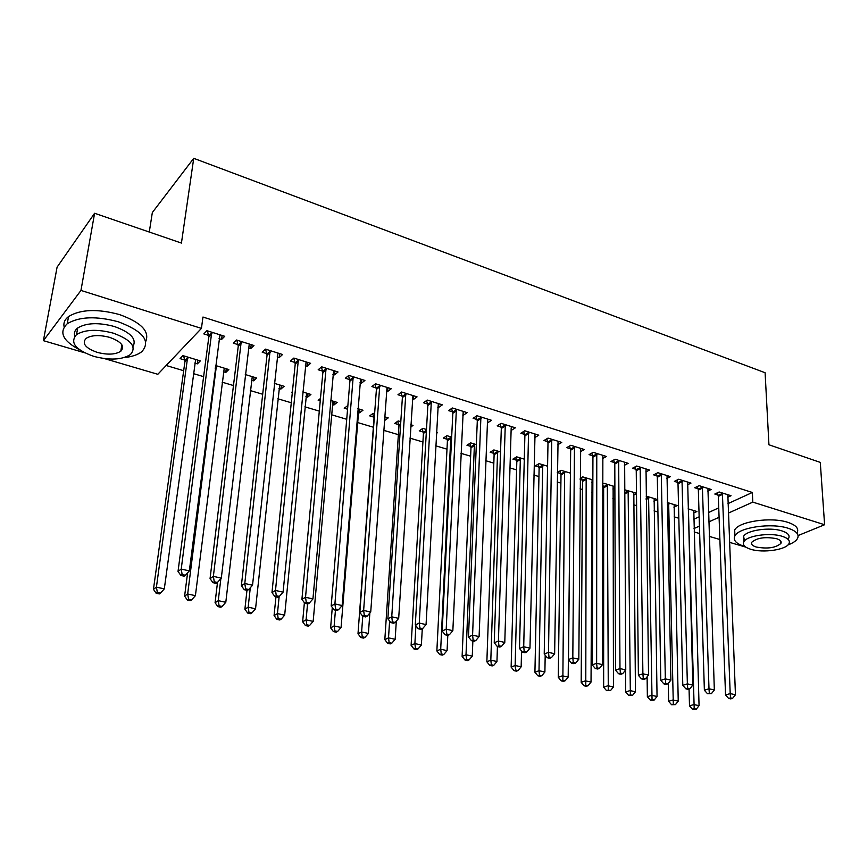 <?xml version="1.0" encoding="UTF-8"?>
<svg xmlns="http://www.w3.org/2000/svg" width="868" height="868" viewBox="0 0 868 868"><rect width="100%" height="100%" fill="white"/><g stroke="black" fill="none" stroke-linecap="round" stroke-linejoin="round"><path stroke-width="1.3" d="M166.168 365.493L183.669 370.712M193.358 373.598L203.622 376.658M222.11 382.159L233.47 385.555M250.266 390.557L262.689 394.256M277.869 398.781L291.29 402.774M304.907 406.832L319.294 411.117M331.413 414.73L346.723 419.287M357.399 422.477L373.359 427.23M383.623 430.289L398.379 434.684M409.924 438.123L422.922 441.996M435.693 445.805L446.998 449.168M460.951 453.324L470.63 456.21M485.711 460.702L493.827 463.121M509.993 467.939L516.59 469.903M533.809 475.035L538.952 476.565M557.158 481.99L560.902 483.107M580.074 488.814L582.461 489.53M591.737 492.286L592.811 492.612M602.566 495.519L603.64 495.845M612.884 498.59L614.913 499.198M633.662 504.785L636.613 505.664M654.081 510.872L657.911 512.011M674.143 516.851L678.83 518.239M84.554 352.755L43.4 340.657L80.963 290.433L201.43 328.397L157.813 374.292L104.377 358.582M80.963 290.433L94.601 213.268L57.093 267.149L43.4 340.657M149.285 232.038L152.334 212.541L193.727 158.323L765.099 372.73L768.94 444.774L820.282 462.394L824.6 524.739L798.072 535.556M760.552 550.865L757.666 550.616M745.851 547.144L729.456 542.326M719.897 539.516L709.254 536.381M699.662 533.56L694.129 531.943M226.244 368.77L225.788 372.437L228.816 369.54L215.611 365.536M225.788 372.437L223.412 371.721M251.188 344.629L250.722 348.6L253.966 345.507L236.497 340.006L233.318 343.153L238.038 344.629M250.722 348.6L248.422 347.884M239.394 345.052L238.483 344.77M281.286 385.457L280.906 389.07L284.096 386.303L274.331 383.341M280.906 389.07L278.964 388.484M307.554 362.379L307.174 366.296L310.592 363.334L293.851 358.061L290.487 361.066L295.011 362.477M307.174 366.296L305.341 365.721M334.158 401.493L333.854 405.052L337.185 402.405L330.599 400.408M333.854 405.052L332.314 404.596M320.238 400.951L318.187 400.332L320.466 398.477M361.652 379.414L361.348 383.265L364.907 380.444L348.849 375.388L345.323 378.242L349.663 379.609M361.348 383.265L359.938 382.821M385.012 416.911L384.763 420.427L388.235 417.888L384.578 416.781M373.772 417.107L369.692 415.88L373.131 413.309L374.596 413.754M413.591 395.775L413.352 399.562L417.063 396.86L401.634 392.01L397.967 394.745L402.144 396.047M413.352 399.562L412.343 399.247M436.354 433.447L437.353 432.785L436.409 432.503M423.172 432.025L419.244 430.832L422.814 428.38L426.481 429.486M463.512 411.486L463.349 415.229L467.179 412.647L452.347 407.971L448.55 410.597L452.564 411.855M463.349 415.229L462.698 415.023M470.738 446.38L466.951 445.241L470.63 442.875L476.337 444.611M498.948 645.792L497.277 646.497L499.827 647.072L501.498 646.367L498.948 645.792L498.416 641.007L505.241 425.982L501.313 428.477L494.239 642.776L498.416 641.007L504.785 642.45L511.187 427.848L511.426 430.3L515.375 427.815L501.107 423.324L497.19 425.841L501.053 427.045M516.568 460.214L512.912 459.118L516.699 456.85L524.283 459.15M557.712 444.796L561.748 442.42L548.023 438.101L543.997 440.499L547.708 441.671M560.75 473.548L557.299 472.507M557.299 472.452L561.108 470.315L570.428 473.136M602.576 458.597L606.417 456.481L593.191 452.326L589.068 454.626L592.649 455.754M612.851 488.999L614.88 487.946M603.369 486.416L602.566 486.178M602.566 484.029L603.944 483.302L614.87 486.623M645.803 471.932L649.459 470.044L636.711 466.029L632.512 468.243L635.951 469.317M653.93 501.216L657.401 499.512L646.128 496.095M687.478 484.821L690.971 483.107L678.678 479.234L674.393 481.371L677.724 482.413M693.597 513.042L696.928 511.502L688.118 508.832M727.688 497.266L731.03 495.726L719.16 491.982L714.809 494.033L718.02 495.042M693.771 519.27L699.152 516.807M708.472 512.554L718.747 507.856M727.937 503.646L752.35 492.481L202.96 317.037L201.43 328.397M707.756 491.093L711.185 489.476L699.098 485.668L694.78 487.751L698.046 488.782M673.926 507.183L677.333 505.556L667.308 502.518M666.83 478.431L670.4 476.63L657.879 472.691L653.637 474.861L657.022 475.924M633.575 495.161L636.494 493.686M624.548 489.747L636.483 493.176M624.385 465.324L628.139 463.328L615.152 459.237L610.985 461.494L614.501 462.601M591.77 482.727L592.855 482.152M582.244 480.037L580.149 479.407M580.149 478.257L582.71 476.868L592.855 479.939M580.356 451.761L584.294 449.515L570.818 445.273L566.75 447.628L570.385 448.778M538.854 466.941L535.274 465.866L539.104 463.642L547.578 466.214M534.851 434.391L534.786 437.613L538.778 435.194L524.793 430.778L520.822 433.24L524.597 434.423M493.859 453.356L490.149 452.239L493.881 449.928L500.543 451.946M487.751 419.125L487.621 422.835L491.505 420.307L476.966 415.729L473.114 418.289L477.042 419.526M447.183 439.273L443.32 438.101L446.944 435.693L451.653 437.125M438.796 403.707L438.6 407.472L442.365 404.835L427.24 400.072L423.508 402.752L427.599 404.032M438.6 407.472L437.776 407.211M410.607 427.099L413.027 425.407L410.759 424.723M398.716 424.636L394.712 423.432L398.206 420.915L400.799 421.696M387.877 387.671L387.616 391.501L391.251 388.734L375.508 383.775L371.916 386.575L376.169 387.909M387.616 391.501L386.401 391.121M359.829 409.273L359.547 412.821L362.965 410.228L357.866 408.676M359.547 412.821L358.202 412.409M347.569 409.197L344.195 408.177L347.862 405.649M334.885 370.983L334.538 374.868L338.032 371.981L321.627 366.817L318.187 369.746L322.614 371.135M334.538 374.868L332.921 374.358M307.988 393.551L307.641 397.143L310.907 394.441L302.758 391.967M307.641 397.143L305.905 396.622M292.332 392.52L291.659 392.325L292.418 391.674M279.67 353.601L279.246 357.54L282.567 354.513L265.478 349.131L262.201 352.202L266.823 353.645M279.246 357.54L277.185 356.889M254.042 377.189L253.63 380.835L256.733 378.014L245.286 374.542M253.63 380.835L251.47 380.184M222.099 335.471L221.59 339.475L224.736 336.307L206.899 330.686L203.817 333.898L208.635 335.417M221.59 339.475L219.051 338.672M209.958 335.829L209.069 335.547M197.882 360.166L197.383 363.866L200.324 360.904L182.942 355.63L180.056 358.625L184.754 360.046M197.383 363.866L194.768 363.074M186.034 360.437L185.177 360.177M752.35 492.481L752.806 502.116L824.6 524.739M94.601 213.268L181.434 243.073L193.727 158.323M694.031 528.536L699.434 526.106M708.776 521.907L719.084 517.274M728.306 513.129L752.806 502.116M722.686 494.326L718.324 496.366L725.539 694.986L730.205 693.586L722.382 493.002M730.509 697.883L728.643 698.436L730.737 698.903L732.603 698.349L730.509 697.883L730.205 693.586L735.446 694.769L727.84 494.717M718.324 496.366L717.293 492.861M725.539 694.986L728.643 698.436M732.603 698.349L735.446 694.769M689.062 689.008L689.496 705.868L693.89 704.545L699.055 705.673L693.782 510.547M688.378 508.908L694.205 708.7L692.447 709.232L696.277 709.156L694.205 708.7M699.055 705.673L696.277 709.156M692.447 709.232L689.496 705.868M702.679 488.033L698.349 490.116L704.371 690.212L708.993 688.769L702.375 486.698M709.319 693.109L707.463 693.684L711.456 693.597L709.319 693.109L708.993 688.769L714.331 689.984L707.93 488.445M698.349 490.116L697.308 486.536M704.371 690.212L707.463 693.684M711.456 693.597L714.331 689.984M682.313 481.631L678.016 483.747L682.79 685.34L687.369 683.865L682.009 480.286M687.716 688.259L685.883 688.834L688.064 689.322L689.897 688.747L687.716 688.259L687.369 683.865L692.816 685.102L687.673 482.065M678.016 483.747L676.953 480.091M682.79 685.34L685.883 688.834M689.897 688.747L692.816 685.102M668.273 683.376L668.62 701.322L672.971 699.977L678.234 701.127L674.132 504.59M668.642 502.93L673.318 704.176L671.572 704.718L675.423 704.632L673.318 704.176M678.234 701.127L675.423 704.632M671.572 704.718L668.62 701.322M647.105 676.823L647.365 696.7L651.673 695.322L657.043 696.494L654.146 498.525M648.57 496.832L652.042 699.565L650.316 700.118L654.19 700.031L652.042 699.565M657.043 696.494L654.19 700.031M650.316 700.118L647.365 696.7M787.981 544.93C792.929 543.097 796.108 540.948 797.518 538.486C799.439 534.384 796.325 530.977 788.198 528.265C771.37 522.601 738.852 527.386 734.925 535.86C732.809 540.2 736.042 543.726 744.625 546.428L745.048 546.547M797.16 532.648C799.081 528.514 795.978 525.075 787.851 522.352C771.066 516.644 738.603 521.473 734.686 530.023L734.903 535.241M744.484 540.905L743.605 536.381C746.437 530.261 769.797 526.833 781.916 530.89C787.818 532.833 790.064 535.296 788.665 538.279M782.22 536.326C770.079 532.301 746.675 535.697 743.833 541.773C742.324 544.844 744.646 547.35 750.787 549.292C762.961 553.187 786.126 549.856 788.969 543.661C790.379 540.71 788.122 538.258 782.22 536.326M756.267 547.024C767.475 549.075 775.688 547.882 780.896 543.433C781.808 541.513 780.354 539.929 776.513 538.681C765.283 536.598 757.048 537.78 751.807 542.207C750.842 544.171 752.328 545.788 756.267 547.024M780.766 541.155L780.896 543.433M123.918 357.659C131.838 356.813 137.817 354.806 141.853 351.638C151.032 341.146 143.187 331.196 118.33 321.789C96.272 315.898 79.248 316.549 67.248 323.731C58.568 332.194 62.767 340.94 79.867 349.956M145.705 341.525C149.914 331.413 141.18 322.429 119.502 314.574C97.509 308.639 80.518 309.301 68.539 316.549C64.731 319.5 63.266 322.961 64.134 326.943M74.822 336.22C73.758 333.062 74.713 330.317 77.686 327.995C86.279 322.798 98.518 322.299 114.402 326.52C130.775 332.444 136.96 339.106 132.956 346.527M113.317 333.16C97.39 328.972 85.129 329.449 76.525 334.614C69.624 342.567 75.407 349.826 93.896 356.401C109.845 360.47 122.008 359.862 130.384 354.578C137.035 347.005 131.35 339.865 113.317 333.16M97.259 352.375C107.534 355.012 115.379 354.632 120.804 351.247C125.122 346.321 121.444 341.71 109.78 337.402C99.505 334.712 91.617 335.037 86.095 338.379C81.679 343.457 85.4 348.122 97.259 352.375M661.568 475.121L657.326 477.281L660.798 680.371L665.344 678.874L661.275 473.754M665.713 683.3L663.89 683.897L666.103 684.396L667.926 683.8L665.713 683.3L665.344 678.874L670.888 680.132L667.036 475.577M657.326 477.281L656.241 473.527M660.798 680.371L663.89 683.897M667.926 683.8L670.888 680.132M640.465 468.481L636.244 470.684L638.392 675.315L642.884 673.774L640.161 467.114M643.275 678.255L641.474 678.863L643.73 679.373L645.532 678.765L643.275 678.255L642.884 673.774L648.537 675.054L646.031 468.959M636.244 470.684L635.159 466.843M638.392 675.315L641.474 678.863M645.532 678.765L648.537 675.054M625.568 670.118L625.709 692.002L629.984 690.581L635.441 691.774L633.814 492.362M628.128 490.637L630.363 694.877L628.66 695.431L632.555 695.344L630.363 694.877M635.441 691.774L632.555 695.344M628.66 695.431L625.709 692.002M602.609 484.008L603.64 487.751L603.651 687.206L607.882 685.753L613.448 686.968L613.123 486.091M607.34 484.333L608.284 690.093L606.591 690.668L610.508 690.57L608.284 690.093M613.448 686.968L610.508 690.57M606.591 690.668L603.651 687.206M618.96 461.722L614.794 463.968L615.531 670.161L619.98 668.588L618.667 460.344M620.392 673.112L618.613 673.742L620.924 674.252L622.703 673.633L620.392 673.112L619.98 668.588L625.752 669.89L624.645 462.221M614.794 463.968L613.676 460.04M615.531 670.161L618.613 673.742M622.703 673.633L625.752 669.89M581.462 477.552L582.515 481.382L581.18 682.313L585.357 680.837L591.032 682.074L592.063 479.7M586.171 477.921L585.781 685.221L584.11 685.807L586.377 686.295L588.059 685.709L585.781 685.221M591.032 682.074L588.059 685.709M584.11 685.807L581.18 682.313M597.065 454.843L592.931 457.132L592.236 664.899L596.631 663.282L596.772 453.443M597.065 667.861L595.307 668.501L597.661 669.033L599.419 668.393L597.065 667.861L596.631 663.282L602.511 664.617L602.859 455.364M592.931 457.132L591.802 453.096M592.236 664.899L595.307 668.501M599.419 668.393L602.511 664.617M559.936 470.966L561.01 474.904L558.276 677.333L562.41 675.825L568.182 677.083L570.428 473.7M564.634 471.378L562.855 680.252L561.205 680.848L563.516 681.347L565.166 680.751L562.855 680.252M568.182 677.083L565.166 680.751M561.205 680.848L558.276 677.333M574.746 447.823L570.667 450.166L568.464 659.528L572.815 657.879L574.464 446.423M573.271 662.512L571.535 663.163L573.932 663.705L575.679 663.054L573.271 662.512L572.815 657.879L578.815 659.246L580.67 448.376M570.667 450.166L569.527 446.022M568.464 659.528L571.535 663.163M575.679 663.054L578.815 659.246M552.015 440.684L547.99 443.071L544.225 654.06L548.511 652.367L551.744 439.273M548.999 657.054L547.285 657.727L549.726 658.269L551.451 657.608L548.999 657.054L548.511 652.367L554.63 653.756L558.059 441.259M547.99 443.071L546.818 438.817M544.225 654.06L547.285 657.727M551.451 657.608L554.63 653.756M528.851 433.403L524.88 435.844L519.487 648.472L523.719 646.747L528.579 431.971M524.229 651.477L522.536 652.172L525.031 652.725L526.735 652.042L524.229 651.477L523.719 646.747L529.968 648.168L535.024 434M524.88 435.844L523.686 431.461M519.487 648.472L522.536 652.172M526.735 652.042L529.968 648.168M505.241 425.982L504.97 424.539M501.313 428.477L500.109 423.964M494.239 642.776L497.277 646.497M501.498 646.367L504.785 642.45M481.176 418.409L477.302 420.958L468.481 636.96L472.583 635.148L480.905 416.966M473.147 639.987L471.498 640.714L474.102 641.289L475.751 640.573L473.147 639.987L472.583 635.148L479.093 636.624L487.599 419.07M477.302 420.958L476.076 416.314M468.481 636.96L471.498 640.714M475.751 640.573L479.093 636.624M456.633 410.694L452.825 413.309L442.17 631.025L446.206 629.17L456.373 409.24M446.803 634.063L445.186 634.801L447.845 635.398L449.461 634.66L446.803 634.063L446.206 629.17L452.846 630.678L463.197 411.389M452.825 413.309L451.566 408.513M442.17 631.025L445.186 634.801M449.461 634.66L452.846 630.678M431.602 402.828L427.848 405.497L415.305 624.96L419.266 623.061L431.342 401.363M419.895 628.009L418.311 628.768L421.023 629.376L422.607 628.627L419.895 628.009L419.266 623.061L426.058 624.602L438.307 403.555M427.848 405.497L426.579 400.549M415.305 624.96L418.311 628.768M422.607 628.627L426.058 624.602M406.061 394.799L402.383 397.533L387.866 618.765L391.75 616.812L405.812 393.323M392.412 621.835L390.85 622.606L393.627 623.224L395.179 622.454L392.412 621.835L391.75 616.812L398.683 618.385L412.918 395.558M402.383 397.533L401.081 392.423M387.866 618.765L390.85 622.606M395.179 622.454L398.683 618.385M380.021 386.618L376.408 389.406L359.84 612.439L363.638 610.443L379.772 385.121M364.332 615.51L362.802 616.313L365.634 616.942L367.164 616.15L364.332 615.51L363.638 610.443L370.723 612.048L387.019 387.399M376.408 389.406L375.074 384.112M359.84 612.439L362.802 616.313M367.164 616.15L370.723 612.048M538.03 464.261L539.115 468.308L534.927 672.255L539.006 670.714L544.898 671.995L545.191 655.221M542.695 464.727L539.006 670.714L539.484 675.185L537.845 675.803L540.2 676.313L541.838 675.695L539.484 675.185M544.898 671.995L541.838 675.695M537.845 675.803L534.927 672.255M515.711 457.436L516.818 461.581L511.133 667.091L515.147 665.506L521.158 666.819L521.549 650.978M520.355 457.957L515.147 665.506L515.646 670.02L514.04 670.649L516.438 671.17L518.055 670.541L515.646 670.02M521.158 666.819L518.055 670.541M514.04 670.649L511.133 667.091M492.991 450.481L494.12 454.745L486.861 661.807L490.821 660.19L496.952 661.524L497.429 646.53M497.603 451.056L490.821 660.19L491.353 664.758L489.758 665.398L492.21 665.93L493.805 665.289L491.353 664.758M496.952 661.524L493.805 665.289M489.758 665.398L486.861 661.807M469.838 443.385L470.988 447.769L462.112 656.425L466.018 654.776L472.268 656.132L472.865 641.018M474.427 444.025L466.018 654.776L466.561 659.387L464.998 660.049L467.494 660.591L469.067 659.93L466.561 659.387M472.268 656.132L469.067 659.93M464.998 660.049L462.112 656.425M446.26 436.148L447.421 440.673L436.864 650.935L440.705 649.242L447.074 650.631L447.801 635.387M450.817 436.864L440.705 649.242L441.28 653.919L439.74 654.58L442.289 655.134L443.83 654.461L441.28 653.919M447.074 650.631L443.83 654.461M439.74 654.58L436.864 650.935M422.228 428.781L423.421 433.436L411.106 645.336L414.882 643.6L421.381 645.022L422.282 628.779M415.902 625.709L414.882 643.6L415.479 648.32L413.971 649.014L416.575 649.579L418.083 648.884L415.479 648.32M421.381 645.022L418.083 648.884M413.971 649.014L411.106 645.336M397.739 421.251L398.944 426.058L384.828 639.629L388.517 637.85L395.157 639.293L396.307 621.152M389.613 621.021L388.517 637.85L389.157 642.624L387.671 643.329L390.329 643.904L391.815 643.199L389.157 642.624M395.157 639.293L391.815 643.199M387.671 643.329L384.828 639.629M372.763 413.58L374.01 418.55L357.996 633.792L361.62 631.969L368.401 633.445L369.855 613.047M362.77 616.258L361.62 631.969L362.281 636.797L360.828 637.524L363.54 638.11L364.994 637.383L362.281 636.797M368.401 633.445L364.994 637.383M360.828 637.524L357.996 633.792M332.292 607.437L330.61 627.835L334.147 625.969L341.07 627.477L358.82 408.969M347.309 405.747L347.732 407.222M335.439 610.161L334.147 625.969L334.842 630.862L333.421 631.6L336.187 632.197L337.619 631.459L334.842 630.862M341.07 627.477L337.619 631.459M333.421 631.6L330.61 627.835M353.439 378.264L349.902 381.106L331.185 605.972L334.907 603.922L353.2 376.755M335.634 609.065L334.137 609.879L337.034 610.519L338.531 609.716L335.634 609.065L334.907 603.922L342.144 605.56L360.589 379.077M349.902 381.106L348.535 375.638M331.185 605.972L334.137 609.879M338.531 609.716L342.144 605.56M304.386 602.685L302.639 621.759L306.1 619.839L313.164 621.39L332.965 401.124M307.543 603.9L306.1 619.839L306.827 624.786L305.438 625.546L308.27 626.154L309.659 625.405L306.827 624.786M313.164 621.39L309.659 625.405M305.438 625.546L302.639 621.759M326.303 369.735L322.853 372.643L301.912 599.365L305.536 597.26L326.075 368.216M306.296 602.457L304.842 603.293L307.804 603.965L309.258 603.13L306.296 602.457L305.536 597.26L312.936 598.942L333.627 370.593M322.853 372.643L321.453 366.969M301.912 599.365L304.842 603.293M309.258 603.13L312.936 598.942M275.959 596.815L274.071 615.542L277.445 613.589L284.671 615.162L306.599 393.128M279.149 596.511L277.445 613.589L278.216 618.591L276.859 619.361L279.746 619.991L281.102 619.21L278.216 618.591M284.671 615.162L281.102 619.21M276.859 619.361L274.071 615.542M298.614 361.023L295.228 364.007L271.977 592.605L275.503 590.446L298.386 359.493M276.306 595.719L274.896 596.576L277.912 597.249L279.333 596.392L276.306 595.719L275.503 590.446L283.076 592.171L306.089 361.923M295.228 364.007L293.807 358.104M271.977 592.605L274.896 596.576M279.333 596.392L283.076 592.171M246.968 590.305L244.895 609.206L248.172 607.188L255.55 608.804L279.702 384.98M250.288 587.766L248.172 607.188L248.975 612.255L247.662 613.047L250.602 613.687L251.926 612.895L248.975 612.255M255.55 608.804L251.926 612.895M247.662 613.047L244.895 609.206M270.328 352.137L267.04 355.186L241.369 585.705L244.798 583.48L270.111 350.596M245.633 588.819L244.255 589.697L247.358 590.392L248.736 589.513L245.633 588.819L244.798 583.48L252.534 585.238L277.977 353.07M267.04 355.186L265.608 349.175M241.369 585.705L244.255 589.697M248.736 589.513L252.534 585.238M217.499 582.395L215.08 602.717L218.259 600.656L225.799 602.305L252.252 376.647M220.863 578.641L218.259 600.656L219.094 605.788L217.825 606.602L220.83 607.253L222.11 606.439L219.094 605.788M225.799 602.305L222.11 606.439M217.825 606.602L215.08 602.717M241.445 343.055L238.244 346.18L210.056 578.63L213.376 576.363L241.239 341.504M214.255 581.755L212.931 582.656L216.089 583.372L217.423 582.471L214.255 581.755L213.376 576.363L221.297 578.153L249.268 344.032M238.244 346.18L236.823 340.115M210.056 578.63L212.931 582.656M217.423 582.471L221.297 578.153M187.596 572.837L184.602 596.088L187.683 593.983L195.398 595.665L224.248 368.162M216.403 365.775L187.683 593.983L188.562 599.17L187.325 600.005L190.407 600.667L191.644 599.831L188.562 599.17M195.398 595.665L191.644 599.831M187.325 600.005L184.602 596.088M211.933 333.789L208.83 336.979L178.027 571.404L181.228 569.072L211.738 332.216M182.15 574.54L180.869 575.462L184.103 576.189L185.394 575.267L182.15 574.54L181.228 569.072L189.332 570.905L219.951 334.798M208.83 336.979L207.43 330.86M178.027 571.404L180.869 575.462M185.394 575.267L189.332 570.905M183.669 355.847L184.938 361.565L153.452 589.318L156.424 587.148L164.312 588.873L195.647 359.482M187.651 357.063L156.424 587.148L157.336 592.41L156.142 593.267L159.3 593.94L160.493 593.094L157.336 592.41M164.312 588.873L160.493 593.094M156.142 593.267L153.452 589.318M722.512 493.382L718.151 495.422M702.505 487.089L698.176 489.172M682.139 480.677L677.854 482.803M667.34 503.993L668.772 503.31M667.362 504.981L668.935 504.232M646.161 498.471L648.689 497.223M646.172 499.469L648.852 498.156M661.405 474.156L657.152 476.315M640.291 467.516L636.081 469.718M624.569 492.905L628.258 491.028M624.58 493.914L628.41 491.961M603.488 486.807L607.47 484.724M603.64 487.751L607.622 485.668M618.797 460.745L614.631 463.002M582.374 480.438L586.301 478.311M582.515 481.382L586.453 479.255M596.902 453.856L592.779 456.156M560.869 473.95L564.753 471.78M561.01 474.904L564.905 472.734M574.594 446.836L570.515 449.179M551.864 439.685L547.838 442.083M528.71 432.394L524.728 434.846M505.1 424.962L501.172 427.468M481.035 417.389L477.172 419.949M456.492 409.663L452.695 412.278M431.472 401.786L427.729 404.455M405.942 393.757L402.264 396.481M379.902 385.566L376.289 388.354M538.974 467.342L542.815 465.129M539.115 468.308L542.956 466.094M516.688 460.615L520.474 458.358M516.818 461.581L520.616 459.335M493.99 453.769L497.722 451.458M494.12 454.745L497.863 452.445M470.857 446.792L474.546 444.438M470.988 447.769L474.677 445.425M447.302 439.675L450.937 437.277M447.421 440.673L451.056 438.275M423.302 432.438L426.438 430.289M423.421 433.436L426.372 431.418M398.835 425.06L400.669 423.747M398.944 426.058L400.593 424.897M353.319 377.2L349.793 380.054M326.194 368.661L322.744 371.58M298.505 359.949L295.131 362.933M270.23 351.052L266.943 354.101M241.358 341.959L238.157 345.084M215.383 367.338L216.523 366.231M215.21 368.65L216.599 367.294M211.857 332.672L208.754 335.873M184.862 360.491L187.77 357.507M184.938 361.565L187.835 358.592M734.925 535.86L734.686 530.023M743.605 536.381L743.833 541.773M67.248 323.731L68.539 316.549M77.686 327.995L76.525 334.614M121.845 344.759L120.804 351.247M241.456 342.925L238.255 346.05M215.231 368.52L216.609 367.164M211.955 333.518L208.852 336.719M184.96 361.316L187.857 358.332"/></g></svg>
